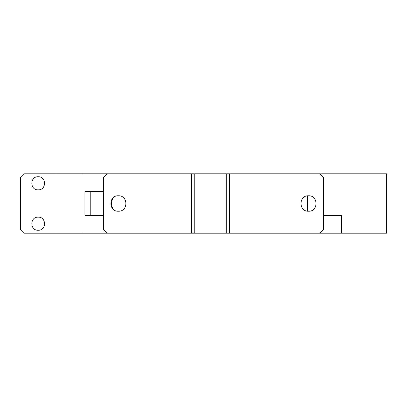 <?xml version="1.0" encoding="UTF-8"?>
<svg xmlns="http://www.w3.org/2000/svg" width="407" height="407" viewBox="0 0 407 407"><rect width="100%" height="100%" fill="white"/><g stroke="black" fill="none" stroke-linecap="round" stroke-linejoin="round"><path stroke-width="0.61" d="M107.097 233.206L103.531 229.645L103.531 177.355L107.097 173.794L191.463 173.794L191.463 233.206L23.916 233.206L23.916 173.794L20.35 177.355L20.35 229.645L23.916 233.206M118.386 195.777C128.347 195.299 128.347 211.701 118.386 211.223C108.42 211.701 108.42 195.299 118.386 195.777M229.492 173.794L319.8 173.794L323.367 177.355L323.367 229.645L319.8 233.206L229.492 233.206L229.492 173.794L191.463 173.794M229.492 233.206L191.463 233.206M194.21 173.794L194.21 233.206M226.745 233.206L226.745 173.794M308.511 195.777C318.478 195.299 318.478 211.701 308.511 211.223C298.55 211.701 298.55 195.299 308.511 195.777M319.8 233.206L386.65 233.206L386.65 173.794L319.8 173.794M323.367 215.384L341.646 215.384L323.367 215.384M307.565 211.167L307.565 195.833M341.646 233.206L341.646 215.384M107.097 173.794L23.916 173.794M103.531 215.384L84.926 215.384L84.926 191.616L103.531 191.616M82.997 233.206L82.997 173.794M55.998 233.206L55.998 173.794M38.177 176.765C29.742 176.358 29.742 190.237 38.177 189.835C46.607 190.237 46.607 176.358 38.177 176.765M38.177 217.165C29.742 216.763 29.742 230.642 38.177 230.235C46.607 230.642 46.607 216.763 38.177 217.165M90.206 215.384L90.206 191.616M113.685 209.63A9.509 8.934 -90 0 1 111.579 203.5A9.509 8.934 -90 0 1 113.685 197.37"/></g></svg>
